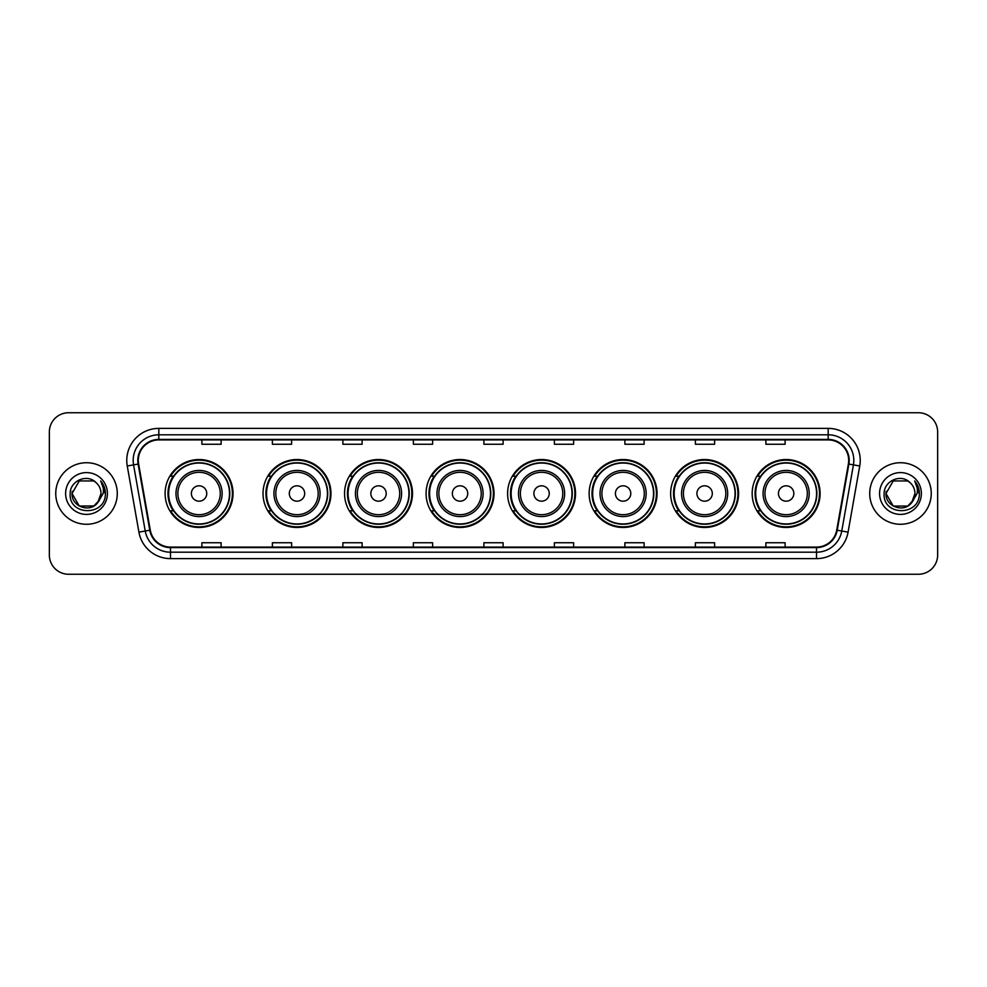 <?xml version="1.0" encoding="UTF-8"?>
<svg xmlns="http://www.w3.org/2000/svg" width="987" height="987" viewBox="0 0 987 987"><rect width="100%" height="100%" fill="white"/><g stroke="black" fill="none" stroke-linecap="round" stroke-linejoin="round"><path stroke-width="1.48" d="M752.168 493.5A33.965 33.965 0 0 0 786.133 527.465A33.965 33.965 0 0 0 820.111 493.5A33.965 33.965 0 0 0 786.133 459.535A33.965 33.965 0 0 0 752.168 493.5M670.642 493.5A33.965 33.965 0 0 0 704.619 527.465A33.965 33.965 0 0 0 738.584 493.5A33.965 33.965 0 0 0 704.619 459.535A33.965 33.965 0 0 0 670.642 493.5M589.128 493.5A33.965 33.965 0 0 0 623.093 527.465A33.965 33.965 0 0 0 657.058 493.5A33.965 33.965 0 0 0 623.093 459.535A33.965 33.965 0 0 0 589.128 493.5M507.602 493.5A33.965 33.965 0 0 0 541.567 527.465A33.965 33.965 0 0 0 575.532 493.5A33.965 33.965 0 0 0 541.567 459.535A33.965 33.965 0 0 0 507.602 493.5M426.076 493.5A33.965 33.965 0 0 0 460.041 527.465A33.965 33.965 0 0 0 494.018 493.5A33.965 33.965 0 0 0 460.041 459.535A33.965 33.965 0 0 0 426.076 493.5M344.549 493.5A33.965 33.965 0 0 0 378.527 527.465A33.965 33.965 0 0 0 412.492 493.5A33.965 33.965 0 0 0 378.527 459.535A33.965 33.965 0 0 0 344.549 493.5M263.023 493.5A33.965 33.965 0 0 0 297.001 527.465A33.965 33.965 0 0 0 330.966 493.5A33.965 33.965 0 0 0 297.001 459.535A33.965 33.965 0 0 0 263.023 493.5M165.1 493.5A33.965 33.965 0 0 0 199.066 527.465A33.965 33.965 0 0 0 233.031 493.5A33.965 33.965 0 0 0 199.066 459.535A33.965 33.965 0 0 0 165.1 493.5M173.243 510.81A31.078 31.078 0 0 1 173.243 476.19M271.178 510.81A31.078 31.078 0 0 1 271.178 476.19M352.704 510.81A31.078 31.078 0 0 1 352.704 476.19M434.218 510.81A31.078 31.078 0 0 1 434.218 476.19M515.745 510.81A31.078 31.078 0 0 1 515.745 476.19M597.271 510.81A31.078 31.078 0 0 1 597.271 476.19M678.797 510.81A31.078 31.078 0 0 1 678.797 476.19M760.323 510.81A31.078 31.078 0 0 1 760.323 476.19M49.35 431.973L49.35 555.027A19.222 19.222 0 0 0 68.572 574.249L918.428 574.249A19.222 19.222 0 0 0 937.65 555.027L937.65 431.973A19.222 19.222 0 0 0 918.428 412.751L68.572 412.751A19.222 19.222 0 0 0 49.35 431.973L49.35 555.027M55.753 493.5A30.77 30.77 0 0 0 86.523 524.27A30.77 30.77 0 0 0 117.28 493.5A30.77 30.77 0 0 0 86.523 462.73A30.77 30.77 0 0 0 55.753 493.5A30.77 30.77 0 0 0 86.523 524.27A30.77 30.77 0 0 0 117.28 493.5A30.77 30.77 0 0 0 86.523 462.73A30.77 30.77 0 0 0 55.753 493.5M869.72 493.5A30.77 30.77 0 0 0 900.477 524.27A30.77 30.77 0 0 0 931.247 493.5A30.77 30.77 0 0 0 900.477 462.73A30.77 30.77 0 0 0 869.72 493.5A30.77 30.77 0 0 0 900.477 524.27A30.77 30.77 0 0 0 931.247 493.5A30.77 30.77 0 0 0 900.477 462.73A30.77 30.77 0 0 0 869.72 493.5M138.303 460.423A20.505 20.505 0 0 1 158.821 439.918L828.179 439.918A20.505 20.505 0 0 1 848.376 463.989L836.717 530.13A20.505 20.505 0 0 1 816.52 547.082L170.48 547.082A20.505 20.505 0 0 1 150.283 530.13L138.624 463.989A20.505 20.505 0 0 1 138.303 460.423M137.798 460.423A21.023 21.023 0 0 0 138.118 464.075L149.777 530.216A21.023 21.023 0 0 0 170.48 547.588L816.52 547.588A21.023 21.023 0 0 0 837.223 530.216L848.882 464.075A21.023 21.023 0 0 0 828.179 439.412L158.821 439.412A21.023 21.023 0 0 0 137.798 460.423M127.261 466A32.04 32.04 0 0 1 158.821 428.383L828.179 428.383A32.04 32.04 0 0 1 859.739 466L848.08 532.141A32.04 32.04 0 0 1 816.52 558.617L170.48 558.617A32.04 32.04 0 0 1 138.92 532.141L127.261 466L133.566 464.877A25.637 25.637 0 0 1 158.821 434.798L828.179 434.798A25.637 25.637 0 0 1 853.434 464.877L841.763 531.018A25.637 25.637 0 0 1 816.52 552.202L170.48 552.202A25.637 25.637 0 0 1 145.237 531.018L133.566 464.877A25.637 25.637 0 0 1 133.183 460.423M918.428 412.751L68.572 412.751M68.572 574.249L918.428 574.249M937.65 555.027L937.65 431.973M837.223 530.216L841.763 531.018L853.434 464.877L859.739 466M483.889 439.918L483.889 444.261L503.111 444.261L503.111 439.918M413.38 439.918L413.38 444.261L432.614 444.261L432.614 439.918M342.884 439.918L342.884 444.261L362.118 444.261L362.118 439.918M272.387 439.918L272.387 444.261L291.609 444.261L291.609 439.918M201.891 439.918L201.891 444.261L221.113 444.261L221.113 439.918M554.386 439.918L554.386 444.261L573.62 444.261L573.62 439.918M624.882 439.918L624.882 444.261L644.116 444.261L644.116 439.918M695.391 439.918L695.391 444.261L714.613 444.261L714.613 439.918M765.887 439.918L765.887 444.261L785.109 444.261L785.109 439.918M503.111 547.082L503.111 542.739L483.889 542.739L483.889 547.082M432.614 547.082L432.614 542.739L413.38 542.739L413.38 547.082M362.118 547.082L362.118 542.739L342.884 542.739L342.884 547.082M291.609 547.082L291.609 542.739L272.387 542.739L272.387 547.082M221.113 547.082L221.113 542.739L201.891 542.739L201.891 547.082M573.62 547.082L573.62 542.739L554.386 542.739L554.386 547.082M644.116 547.082L644.116 542.739L624.882 542.739L624.882 547.082M714.613 547.082L714.613 542.739L695.391 542.739L695.391 547.082M785.109 547.082L785.109 542.739L765.887 542.739L765.887 547.082M93.765 506.047A14.484 14.484 0 0 0 101.007 493.5C100.933 489.133 99.268 485.481 96.01 482.557C87.103 473.229 70.003 480.916 70.163 493.5C68.535 515.868 104.795 516.448 105.387 494.586L105.412 493.5C105.362 488.75 103.783 484.58 100.674 480.977C103.043 484.864 103.869 489.034 103.166 493.5L97.725 502.679L101.007 493.5M93.975 505.924L79.281 506.047L72.039 493.5L79.281 506.047L93.765 506.047L99.391 500.15L93.765 506.047L79.281 506.047L72.039 493.5L79.281 480.953L93.765 480.953L96.01 482.557L93.765 480.953L79.281 480.953L72.039 493.5L79.281 480.953M97.553 502.889L93.765 506.047L79.281 506.047L72.039 493.5L79.281 506.047L93.765 506.047L97.553 502.889L93.765 506.047L79.281 506.047L72.039 493.5L79.281 506.047L93.765 506.047L97.553 502.889L94.036 505.887M99.391 500.15L93.765 506.047L79.281 506.047L72.039 493.5L79.281 480.953L93.765 480.953L96.01 482.557L93.765 480.953L79.281 480.953L72.039 493.5L72.199 491.353M97.651 502.778L93.765 506.047L79.281 506.047L72.039 493.5C71.298 506.343 89.459 513.117 97.331 503.148L97.725 502.679M65.623 493.5A20.9 20.9 0 0 0 86.523 514.4A20.9 20.9 0 0 0 107.423 493.5A20.9 20.9 0 0 0 86.523 472.6A20.9 20.9 0 0 0 65.623 493.5M100.81 481.138L105.412 494.043M206.752 493.5A7.686 7.686 0 0 0 199.066 485.814A7.686 7.686 0 0 0 191.379 493.5A7.686 7.686 0 0 0 199.066 501.186A7.686 7.686 0 0 0 206.752 493.5M222.137 493.5A23.071 23.071 0 0 0 199.066 470.429A23.071 23.071 0 0 0 175.994 493.5A23.071 23.071 0 0 0 199.066 516.571A23.071 23.071 0 0 0 222.137 493.5A23.071 23.071 0 0 1 199.066 516.571A23.071 23.071 0 0 1 175.994 493.5M229.515 493.5A30.449 30.449 0 0 0 199.066 463.051A30.449 30.449 0 0 0 168.629 493.5A30.449 30.449 0 0 0 199.066 523.949A30.449 30.449 0 0 0 229.515 493.5M232.389 493.5A33.324 33.324 0 0 1 170.578 510.81L173.675 510.81A30.733 30.733 0 0 0 229.798 493.574A30.733 30.733 0 0 0 173.675 476.19L170.578 476.19A33.324 33.324 0 0 1 232.389 493.5M304.687 493.5A7.686 7.686 0 0 0 297.001 485.814A7.686 7.686 0 0 0 289.302 493.5A7.686 7.686 0 0 0 297.001 501.186A7.686 7.686 0 0 0 304.687 493.5M320.072 493.5A23.071 23.071 0 0 0 297.001 470.429A23.071 23.071 0 0 0 273.93 493.5A23.071 23.071 0 0 0 297.001 516.571A23.071 23.071 0 0 0 320.072 493.5A23.071 23.071 0 0 1 297.001 516.571A23.071 23.071 0 0 1 273.93 493.5M327.437 493.5A30.449 30.449 0 0 0 297.001 463.051A30.449 30.449 0 0 0 266.552 493.5A30.449 30.449 0 0 0 297.001 523.949A30.449 30.449 0 0 0 327.437 493.5M330.324 493.5A33.324 33.324 0 0 1 268.513 510.81L271.598 510.81A30.733 30.733 0 0 0 327.721 493.574A30.733 30.733 0 0 0 271.598 476.19L268.513 476.19A33.324 33.324 0 0 1 330.324 493.5M386.213 493.5A7.686 7.686 0 0 0 378.527 485.814A7.686 7.686 0 0 0 370.828 493.5A7.686 7.686 0 0 0 378.527 501.186A7.686 7.686 0 0 0 386.213 493.5M401.598 493.5A23.071 23.071 0 0 0 378.527 470.429A23.071 23.071 0 0 0 355.443 493.5A23.071 23.071 0 0 0 378.527 516.571A23.071 23.071 0 0 0 401.598 493.5A23.071 23.071 0 0 1 378.527 516.571A23.071 23.071 0 0 1 355.443 493.5M408.963 493.5A30.449 30.449 0 0 0 378.527 463.051A30.449 30.449 0 0 0 348.078 493.5A30.449 30.449 0 0 0 378.527 523.949A30.449 30.449 0 0 0 408.963 493.5M411.85 493.5A33.324 33.324 0 0 1 350.04 510.81L353.124 510.81A30.733 30.733 0 0 0 409.247 493.574A30.733 30.733 0 0 0 353.124 476.19L350.04 476.19A33.324 33.324 0 0 1 411.85 493.5M467.739 493.5A7.686 7.686 0 0 0 460.041 485.814A7.686 7.686 0 0 0 452.354 493.5A7.686 7.686 0 0 0 460.041 501.186A7.686 7.686 0 0 0 467.739 493.5M483.112 493.5A23.071 23.071 0 0 0 460.041 470.429A23.071 23.071 0 0 0 436.97 493.5A23.071 23.071 0 0 0 460.041 516.571A23.071 23.071 0 0 0 483.112 493.5A23.071 23.071 0 0 1 460.041 516.571A23.071 23.071 0 0 1 436.97 493.5M490.49 493.5A30.449 30.449 0 0 0 460.041 463.051A30.449 30.449 0 0 0 429.604 493.5A30.449 30.449 0 0 0 460.041 523.949A30.449 30.449 0 0 0 490.49 493.5M493.377 493.5A33.324 33.324 0 0 1 431.566 510.81L434.65 510.81A30.733 30.733 0 0 0 490.773 493.574A30.733 30.733 0 0 0 434.65 476.19L431.566 476.19A33.324 33.324 0 0 1 493.377 493.5M549.253 493.5A7.686 7.686 0 0 0 541.567 485.814A7.686 7.686 0 0 0 533.881 493.5A7.686 7.686 0 0 0 541.567 501.186A7.686 7.686 0 0 0 549.253 493.5M564.638 493.5A23.071 23.071 0 0 0 541.567 470.429A23.071 23.071 0 0 0 518.496 493.5A23.071 23.071 0 0 0 541.567 516.571A23.071 23.071 0 0 0 564.638 493.5A23.071 23.071 0 0 1 541.567 516.571A23.071 23.071 0 0 1 518.496 493.5M572.016 493.5A30.449 30.449 0 0 0 541.567 463.051A30.449 30.449 0 0 0 511.13 493.5A30.449 30.449 0 0 0 541.567 523.949A30.449 30.449 0 0 0 572.016 493.5M574.89 493.5A33.324 33.324 0 0 1 513.08 510.81L516.176 510.81A30.733 30.733 0 0 0 572.3 493.574A30.733 30.733 0 0 0 516.176 476.19L513.08 476.19A33.324 33.324 0 0 1 574.89 493.5M630.779 493.5A7.686 7.686 0 0 0 623.093 485.814A7.686 7.686 0 0 0 615.407 493.5A7.686 7.686 0 0 0 623.093 501.186A7.686 7.686 0 0 0 630.779 493.5M646.164 493.5A23.071 23.071 0 0 0 623.093 470.429A23.071 23.071 0 0 0 600.022 493.5A23.071 23.071 0 0 0 623.093 516.571A23.071 23.071 0 0 0 646.164 493.5A23.071 23.071 0 0 1 623.093 516.571A23.071 23.071 0 0 1 600.022 493.5M653.53 493.5A30.449 30.449 0 0 0 623.093 463.051A30.449 30.449 0 0 0 592.644 493.5A30.449 30.449 0 0 0 623.093 523.949A30.449 30.449 0 0 0 653.53 493.5M656.417 493.5A33.324 33.324 0 0 1 594.606 510.81L597.703 510.81A30.733 30.733 0 0 0 653.826 493.574A30.733 30.733 0 0 0 597.703 476.19L594.606 476.19A33.324 33.324 0 0 1 656.417 493.5M712.306 493.5A7.686 7.686 0 0 0 704.619 485.814A7.686 7.686 0 0 0 696.921 493.5A7.686 7.686 0 0 0 704.619 501.186A7.686 7.686 0 0 0 712.306 493.5M727.69 493.5A23.071 23.071 0 0 0 704.619 470.429A23.071 23.071 0 0 0 681.548 493.5A23.071 23.071 0 0 0 704.619 516.571A23.071 23.071 0 0 0 727.69 493.5A23.071 23.071 0 0 1 704.619 516.571A23.071 23.071 0 0 1 681.548 493.5M735.056 493.5A30.449 30.449 0 0 0 704.619 463.051A30.449 30.449 0 0 0 674.17 493.5A30.449 30.449 0 0 0 704.619 523.949A30.449 30.449 0 0 0 735.056 493.5M737.943 493.5A33.324 33.324 0 0 1 676.132 510.81L679.216 510.81A30.733 30.733 0 0 0 735.34 493.574A30.733 30.733 0 0 0 679.216 476.19L676.132 476.19A33.324 33.324 0 0 1 737.943 493.5M793.832 493.5A7.686 7.686 0 0 0 786.133 485.814A7.686 7.686 0 0 0 778.447 493.5A7.686 7.686 0 0 0 786.133 501.186A7.686 7.686 0 0 0 793.832 493.5M809.217 493.5A23.071 23.071 0 0 0 786.133 470.429A23.071 23.071 0 0 0 763.062 493.5A23.071 23.071 0 0 0 786.133 516.571A23.071 23.071 0 0 0 809.217 493.5A23.071 23.071 0 0 1 786.133 516.571A23.071 23.071 0 0 1 763.062 493.5M816.582 493.5A30.449 30.449 0 0 0 786.133 463.051A30.449 30.449 0 0 0 755.697 493.5A30.449 30.449 0 0 0 786.133 523.949A30.449 30.449 0 0 0 816.582 493.5M819.469 493.5A33.324 33.324 0 0 1 757.658 510.81L760.743 510.81A30.733 30.733 0 0 0 816.866 493.574A30.733 30.733 0 0 0 760.743 476.19L757.658 476.19A33.324 33.324 0 0 1 819.469 493.5M907.719 506.047A14.484 14.484 0 0 0 914.961 493.5C914.887 489.133 913.222 485.481 909.965 482.557C901.057 473.229 883.957 480.916 884.118 493.5C882.489 515.868 918.749 516.448 919.341 494.586L919.366 493.5C919.316 488.75 917.737 484.58 914.628 480.977C916.997 484.864 917.824 489.034 917.12 493.5L911.68 502.679L914.961 493.5M893.235 506.047L907.719 506.047L911.507 502.889L907.719 506.047L893.235 506.047L885.993 493.5L893.235 506.047L907.719 506.047L913.345 500.15L907.719 506.047L893.235 506.047L885.993 493.5L893.235 480.953L907.719 480.953L909.965 482.557L907.719 480.953L893.235 480.953L885.993 493.5L893.235 480.953L907.719 480.953L909.965 482.557L907.719 480.953L893.235 480.953L885.993 493.5L886.153 491.353M911.507 502.889L907.719 506.047L893.235 506.047L885.993 493.5L893.235 506.047L907.719 506.047L911.507 502.889L907.917 505.936M913.345 500.15L911.285 503.148C903.413 513.117 885.253 506.343 885.993 493.5L893.235 506.047L907.719 506.047L913.345 500.15L907.719 506.047L893.235 506.047L885.993 493.5M879.577 493.5A20.9 20.9 0 0 0 900.477 514.4A20.9 20.9 0 0 0 921.377 493.5A20.9 20.9 0 0 0 900.477 472.6A20.9 20.9 0 0 0 879.577 493.5M914.764 481.138L919.366 494.043M828.179 428.383L828.179 439.412M133.566 464.877L138.118 464.075M170.48 558.617L170.48 547.588M816.52 547.588L816.52 558.617M138.92 532.141L149.777 530.216M848.882 464.075L853.434 464.877M158.821 428.383L158.821 439.412M841.763 531.018L848.08 532.141M220.261 493.5A21.196 21.196 0 0 0 199.066 472.304A21.196 21.196 0 0 0 177.87 493.5A21.196 21.196 0 0 0 199.066 514.696A21.196 21.196 0 0 0 220.261 493.5M318.196 493.5A21.196 21.196 0 0 0 297.001 472.304A21.196 21.196 0 0 0 275.805 493.5A21.196 21.196 0 0 0 297.001 514.696A21.196 21.196 0 0 0 318.196 493.5M399.71 493.5A21.196 21.196 0 0 0 378.527 472.304A21.196 21.196 0 0 0 357.331 493.5A21.196 21.196 0 0 0 378.527 514.696A21.196 21.196 0 0 0 399.71 493.5M481.237 493.5A21.196 21.196 0 0 0 460.041 472.304A21.196 21.196 0 0 0 438.845 493.5A21.196 21.196 0 0 0 460.041 514.696A21.196 21.196 0 0 0 481.237 493.5M562.763 493.5A21.196 21.196 0 0 0 541.567 472.304A21.196 21.196 0 0 0 520.371 493.5A21.196 21.196 0 0 0 541.567 514.696A21.196 21.196 0 0 0 562.763 493.5M644.289 493.5A21.196 21.196 0 0 0 623.093 472.304A21.196 21.196 0 0 0 601.897 493.5A21.196 21.196 0 0 0 623.093 514.696A21.196 21.196 0 0 0 644.289 493.5M725.815 493.5A21.196 21.196 0 0 0 704.619 472.304A21.196 21.196 0 0 0 683.423 493.5A21.196 21.196 0 0 0 704.619 514.696A21.196 21.196 0 0 0 725.815 493.5M807.329 493.5A21.196 21.196 0 0 0 786.133 472.304A21.196 21.196 0 0 0 764.95 493.5A21.196 21.196 0 0 0 786.133 514.696A21.196 21.196 0 0 0 807.329 493.5"/></g></svg>

